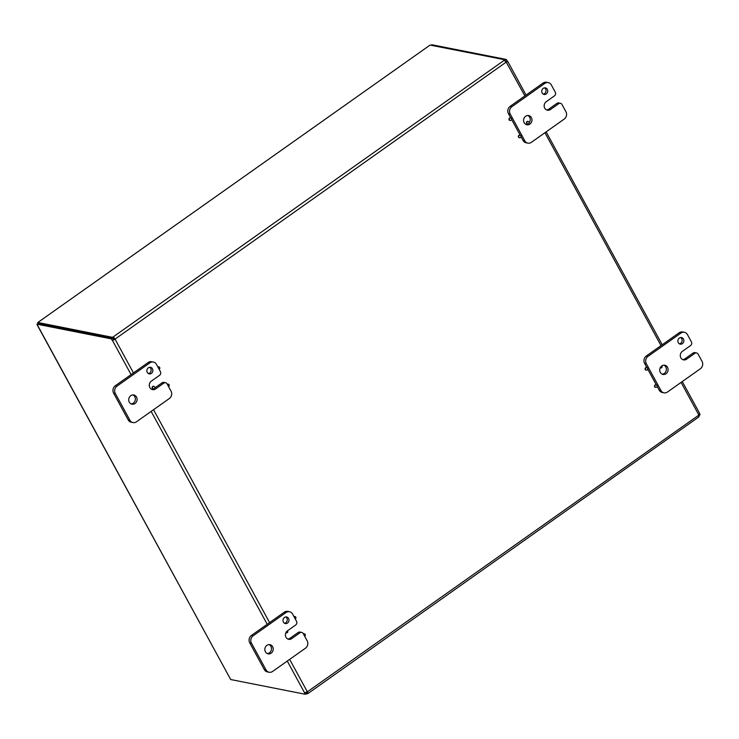 <?xml version="1.0" encoding="UTF-8"?>
<svg xmlns="http://www.w3.org/2000/svg" width="739" height="739" viewBox="0 0 739 739"><rect width="100%" height="100%" fill="white"/><g stroke="black" fill="none" stroke-linecap="round" stroke-linejoin="round"><path stroke-width="1.11" d="M682.393 343.644A3.344 2.974 -78.8 0 1 677.949 340.273A3.344 2.974 -78.8 0 1 683.824 340.18A3.344 2.974 -78.8 0 1 682.393 343.644M679.39 343.82A3.344 2.974 101.2 0 0 680.628 337.547M694.826 353.362A2.67 2.374 -78.8 0 1 698.106 354.138L702.05 361.38A5.349 4.757 -78.8 0 1 700.369 368.752L667.465 392.039A5.349 4.757 -78.8 0 1 663.991 392.825A5.349 4.757 -78.8 0 1 660.915 390.488L646.329 363.736A5.349 4.757 -78.8 0 1 648.011 356.364L680.924 333.086A5.349 4.757 -78.8 0 1 684.388 332.301A5.349 4.757 -78.8 0 1 687.464 334.628L691.408 341.871A2.67 2.374 -78.8 0 1 690.568 345.556L682.346 351.376A4.683 4.166 -78.8 0 0 680.342 356.216A4.683 4.166 -78.8 0 0 683.566 359.875A4.683 4.166 -78.8 0 0 686.605 359.191L694.826 353.362L693.108 353.03A2.67 2.374 101.2 0 1 694.836 352.632L696.563 352.974M682.725 359.607A4.683 4.166 101.2 0 0 684.877 358.849L693.108 353.03M657.11 386.331L659.188 390.146A5.349 4.757 101.2 0 0 662.264 392.483L663.991 392.825M684.388 332.301L682.66 331.959A5.349 4.757 101.2 0 0 679.196 332.744L646.292 356.032A5.349 4.757 101.2 0 0 644.602 363.394L646.939 367.68M647.687 369.047L656.361 384.954M662.162 374.156A4.683 4.166 101.2 0 0 664.315 373.398A4.683 4.166 101.2 0 0 666.366 369.047A4.683 4.166 101.2 0 0 663.927 365.177M666.033 373.74A4.683 4.166 -78.8 0 1 663.003 374.433A4.683 4.166 -78.8 0 1 659.825 369.029A4.683 4.166 -78.8 0 1 664.814 365.242A4.683 4.166 -78.8 0 1 668.038 368.9A4.683 4.166 -78.8 0 1 666.033 373.74M151.384 373.398A3.344 2.974 -78.8 0 1 146.95 370.027A3.344 2.974 -78.8 0 1 152.816 369.934A3.344 2.974 -78.8 0 1 151.384 373.398M148.382 373.574A3.344 2.974 101.2 0 0 149.62 367.301M163.827 383.116A2.67 2.374 -78.8 0 1 167.097 383.892L171.042 391.134A5.349 4.757 -78.8 0 1 169.36 398.506L136.456 421.793A5.349 4.757 -78.8 0 1 132.992 422.579A5.349 4.757 -78.8 0 1 129.907 420.242L115.33 393.49A5.349 4.757 -78.8 0 1 117.011 386.118L149.915 362.84A5.349 4.757 -78.8 0 1 153.379 362.045A5.349 4.757 -78.8 0 1 156.456 364.382L160.409 371.625A2.67 2.374 -78.8 0 1 159.569 375.31L151.338 381.13A4.683 4.166 -78.8 0 0 149.333 385.97A4.683 4.166 -78.8 0 0 152.557 389.629A4.683 4.166 -78.8 0 0 155.596 388.945L163.827 383.116L162.1 382.784A2.67 2.374 101.2 0 1 163.836 382.386L165.554 382.728M154.7 388.012L162.1 382.784M153.379 362.045L151.652 361.713A5.349 4.757 101.2 0 0 148.188 362.498L115.284 385.776A5.349 4.757 101.2 0 0 113.603 393.148L128.189 419.9A5.349 4.757 101.2 0 0 131.265 422.237L132.992 422.579M151.717 389.351A4.683 4.166 101.2 0 0 153.444 388.871M131.154 403.91A4.683 4.166 101.2 0 0 133.306 403.152A4.683 4.166 101.2 0 0 135.357 398.801A4.683 4.166 101.2 0 0 132.928 394.931M135.034 403.494A4.683 4.166 -78.8 0 1 131.995 404.187A4.683 4.166 -78.8 0 1 128.817 398.783A4.683 4.166 -78.8 0 1 133.805 394.995A4.683 4.166 -78.8 0 1 137.038 398.654A4.683 4.166 -78.8 0 1 135.034 403.494M546.269 93.964A3.344 2.974 -78.8 0 1 541.826 90.601A3.344 2.974 -78.8 0 1 547.701 90.509A3.344 2.974 -78.8 0 1 546.269 93.964M543.257 94.139A3.344 2.974 101.2 0 0 544.495 87.867M558.702 103.691A2.67 2.374 -78.8 0 1 561.973 104.467L565.926 111.709A5.349 4.757 -78.8 0 1 564.236 119.071L531.332 142.359A5.349 4.757 -78.8 0 1 527.868 143.144A5.349 4.757 -78.8 0 1 524.792 140.816L510.206 114.065A5.349 4.757 -78.8 0 1 511.887 106.693L544.791 83.405A5.349 4.757 -78.8 0 1 548.255 82.62A5.349 4.757 -78.8 0 1 551.34 84.957L555.285 92.19A2.67 2.374 -78.8 0 1 554.444 95.876L546.213 101.705A4.683 4.166 -78.8 0 0 544.209 106.545A4.683 4.166 -78.8 0 0 547.442 110.203A4.683 4.166 -78.8 0 0 550.472 109.511L558.702 103.691L556.975 103.349A2.67 2.374 101.2 0 1 558.712 102.961L560.439 103.294M546.592 109.926A4.683 4.166 101.2 0 0 548.754 109.169L556.975 103.349M520.977 136.65L523.064 140.475A5.349 4.757 101.2 0 0 526.14 142.803L527.868 143.144M548.255 82.62L546.537 82.278A5.349 4.757 101.2 0 0 543.063 83.064L510.159 106.351A5.349 4.757 101.2 0 0 508.478 113.723L510.815 118.009M511.564 119.376L520.238 135.283M529.087 122.877A4.683 4.166 101.2 0 0 527.803 115.496M526.029 124.475A4.683 4.166 101.2 0 0 527.775 123.986M529.909 124.069A4.683 4.166 -78.8 0 1 526.87 124.752A4.683 4.166 -78.8 0 1 523.692 119.348A4.683 4.166 -78.8 0 1 528.69 115.57A4.683 4.166 -78.8 0 1 531.914 119.219A4.683 4.166 -78.8 0 1 529.909 124.069M287.517 623.069A3.344 2.974 -78.8 0 1 283.074 619.707A3.344 2.974 -78.8 0 1 288.949 619.615A3.344 2.974 -78.8 0 1 287.517 623.069M284.515 623.245A3.344 2.974 101.2 0 0 285.753 616.973M299.951 632.796A2.67 2.374 -78.8 0 1 303.221 633.572L307.175 640.815A5.349 4.757 -78.8 0 1 305.493 648.177L272.58 671.465A5.349 4.757 -78.8 0 1 269.116 672.25A5.349 4.757 -78.8 0 1 266.04 669.922L251.454 643.17A5.349 4.757 -78.8 0 1 253.135 635.799L286.039 612.511A5.349 4.757 -78.8 0 1 289.512 611.726A5.349 4.757 -78.8 0 1 292.589 614.063L296.533 621.296A2.67 2.374 -78.8 0 1 295.692 624.982L287.471 630.81A4.683 4.166 -78.8 0 0 285.466 635.651A4.683 4.166 -78.8 0 0 288.69 639.309A4.683 4.166 -78.8 0 0 291.729 638.616L299.951 632.796L298.223 632.455A2.67 2.374 101.2 0 1 299.96 632.067L301.688 632.399M287.85 639.032A4.683 4.166 101.2 0 0 290.002 638.274L298.223 632.455M289.512 611.726L287.785 611.384A5.349 4.757 101.2 0 0 284.321 612.169L251.408 635.457A5.349 4.757 101.2 0 0 249.727 642.828L264.313 669.58A5.349 4.757 101.2 0 0 267.389 671.908L269.116 672.25M267.278 653.581A4.683 4.166 101.2 0 0 269.43 652.833A4.683 4.166 101.2 0 0 271.481 648.482A4.683 4.166 101.2 0 0 269.051 644.602M271.158 653.174A4.683 4.166 -78.8 0 1 268.118 653.858A4.683 4.166 -78.8 0 1 264.941 648.454A4.683 4.166 -78.8 0 1 269.938 644.667A4.683 4.166 -78.8 0 1 273.162 648.325A4.683 4.166 -78.8 0 1 271.158 653.174M655.391 385.111A1.284 1.145 -78.8 0 1 657.091 386.395A1.284 1.145 -78.8 0 1 654.846 386.432A1.284 1.145 -78.8 0 1 655.391 385.111M655.548 387.384A1.284 1.145 -78.8 0 1 655.04 385.037A1.284 1.145 -78.8 0 1 656.047 384.899M645.969 367.828A1.284 1.145 -78.8 0 1 647.678 369.121A1.284 1.145 -78.8 0 1 645.424 369.158A1.284 1.145 -78.8 0 1 645.969 367.828M646.135 370.11A1.284 1.145 -78.8 0 1 645.618 367.763A1.284 1.145 -78.8 0 1 646.625 367.625M661.876 365.86A1.284 1.145 -78.8 0 1 660.26 367.736M519.268 135.431A1.284 1.145 -78.8 0 1 520.967 136.724A1.284 1.145 -78.8 0 1 518.713 136.761A1.284 1.145 -78.8 0 1 519.268 135.431M519.425 137.713A1.284 1.145 -78.8 0 1 518.907 135.366A1.284 1.145 -78.8 0 1 519.914 135.228M527.378 121.649A1.284 1.145 -78.8 0 1 529.078 122.933A1.284 1.145 -78.8 0 1 526.824 122.97A1.284 1.145 -78.8 0 1 527.378 121.649M527.535 123.921A1.284 1.145 -78.8 0 1 527.018 121.575A1.284 1.145 -78.8 0 1 528.025 121.436M509.845 118.157A1.284 1.145 -78.8 0 1 511.545 119.45A1.284 1.145 -78.8 0 1 509.3 119.487A1.284 1.145 -78.8 0 1 509.845 118.157M510.002 120.429A1.284 1.145 -78.8 0 1 509.494 118.083A1.284 1.145 -78.8 0 1 510.492 117.944M153.047 386.534A1.284 1.145 -78.8 0 1 154.756 387.827A1.284 1.145 -78.8 0 1 152.502 387.855A1.284 1.145 -78.8 0 1 153.047 386.534M153.213 388.806A1.284 1.145 -78.8 0 1 152.696 386.46A1.284 1.145 -78.8 0 1 153.703 386.321M157.97 367.163A1.284 1.145 -78.8 0 1 159.8 367.957A1.284 1.145 -78.8 0 1 159.134 369.288M157.85 366.932A1.284 1.145 -78.8 0 1 158.728 366.877M167.393 384.437A1.284 1.145 -78.8 0 1 169.222 385.241A1.284 1.145 -78.8 0 1 168.557 386.562M167.273 384.206A1.284 1.145 -78.8 0 1 168.15 384.151M294.104 616.834A1.284 1.145 -78.8 0 1 295.923 617.638A1.284 1.145 -78.8 0 1 295.258 618.968M293.974 616.603A1.284 1.145 -78.8 0 1 294.852 616.548M287.545 630.746A1.284 1.145 -78.8 0 1 285.938 632.63M303.526 634.117A1.284 1.145 -78.8 0 1 305.346 634.912A1.284 1.145 -78.8 0 1 304.68 636.242M303.396 633.886A1.284 1.145 -78.8 0 1 304.274 633.822M37.744 322.546L430.07 45.079L37.744 322.555M114.453 339.192L115.164 339.33L112.42 340.365L114.453 339.192A1.496 1.33 101.2 0 0 114.536 338.841L113.926 338.222A1.496 0.471 -28.6 0 0 113.058 338.619L112.346 337.307L37.994 322.527L38.52 323.848M37.255 324.744L230.235 678.688L37.19 324.929M37.892 322.601L38.299 323.34M506.298 62.187L506.076 61.79A1.496 0.499 54.7 0 1 505.088 60.321L506.307 59.462L431.825 44.756L431.179 45.208M230.235 678.688L230.697 679.538L305.179 694.244A1.496 0.499 54.7 0 1 304.607 692.859L304.653 692.822M36.95 324.181L111.423 338.887L112.642 338.028L38.169 323.322L36.95 324.181L37.421 325.04M506.307 59.462A1.496 0.499 -125.3 0 0 507.296 60.931L506.575 62.353A1.496 1.33 -78.8 0 1 506.261 62.279L504.229 60.21A1.496 0.471 151.4 0 1 504.617 59.711L430.07 45.079M504.617 59.711L505.337 61.032A1.496 0.471 -28.6 0 0 505.143 61.217M699.51 413.738A1.496 0.499 -125.3 0 0 700.055 414.819L698.752 415.66M305.826 693.792L306.814 693.986L306.094 692.665A1.496 0.471 151.4 0 1 306.962 692.267L307.322 692.009M698.771 415.817L699.085 416.39A1.496 0.471 -28.6 0 0 698.863 416.611M698.697 416.888L698.688 415.207L307.322 691.843A1.496 1.33 -78.8 0 1 307.664 691.907L307.673 693.588A1.496 0.471 -28.6 0 0 306.814 693.986M698.798 416.972L308.126 693.422L306.962 692.267M112.346 337.307A1.496 0.471 151.4 0 1 113.206 336.901L115.238 338.979A1.496 1.33 -78.8 0 1 115.164 339.33L133.463 372.909M113.926 338.222L113.206 336.901L504.266 60.265M114.536 338.841L115.238 338.979L506.003 62.242M506.076 61.79L507.647 61.272L526.085 95.082M698.688 415.207A1.496 1.33 -78.8 0 1 698.761 414.856L699.482 413.434M524.884 95.931L506.344 62.307M305.854 692.314A1.496 0.499 -125.3 0 0 306.389 693.385L305.179 694.244M304.727 692.776L307.35 691.833L289.66 659.382M131.089 374.599L112.42 340.365A1.496 0.499 54.7 0 1 111.423 338.887M112.642 338.028A1.496 0.499 -125.3 0 0 113.64 339.497M684.877 358.849L686.605 359.191M679.196 332.744L680.924 333.086M648.011 356.364L646.292 356.032M644.602 363.394L646.329 363.736M660.915 390.488L659.188 390.146M154.22 388.668L155.596 388.945M148.188 362.498L149.915 362.84M117.011 386.118L115.284 385.776M113.603 393.148L115.33 393.49M129.907 420.242L128.189 419.9M548.754 109.169L550.472 109.511M543.063 83.064L544.791 83.405M511.887 106.693L510.159 106.351M508.478 113.723L510.206 114.065M524.792 140.816L523.064 140.475M290.002 638.274L291.729 638.616M284.321 612.169L286.039 612.511M253.135 635.799L251.408 635.457M249.727 642.828L251.454 643.17M266.04 669.922L264.313 669.58M698.761 414.856L681.072 382.405M661.008 345.612L544.948 132.724M304.607 692.859L287.277 661.072M267.213 624.27L151.144 411.392M153.527 409.711L269.596 622.589M699.63 413.387L682.273 381.555M662.209 344.762L546.139 131.884"/></g></svg>

